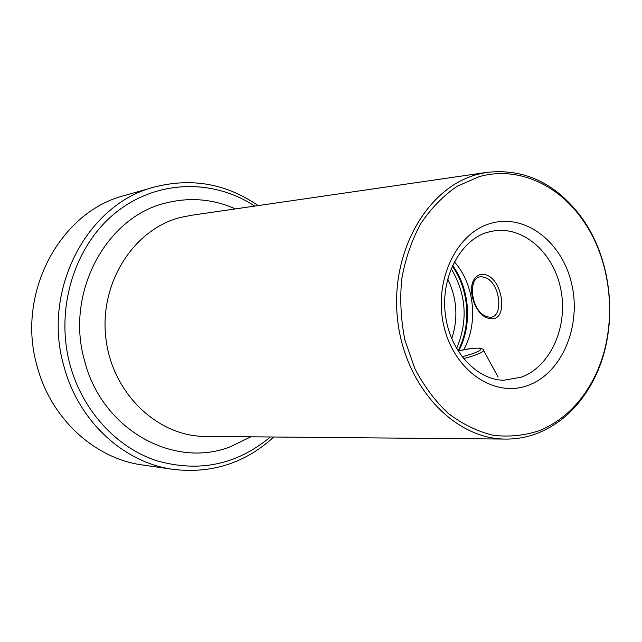 <?xml version="1.0" encoding="UTF-8"?>
<svg xmlns="http://www.w3.org/2000/svg" width="642" height="642" viewBox="0 0 642 642"><rect width="100%" height="100%" fill="white"/><g stroke="black" fill="none" stroke-linecap="round" stroke-linejoin="round"><path stroke-width="0.96" d="M539.392 430.654C561.622 421.409 579.212 405.014 592.157 381.468C619.089 332.941 614.29 262.137 581.058 217.686C556.245 183.355 516.272 166.134 479.349 176.614L457.112 186.276C443.181 195.866 431.031 208.361 420.671 223.761C411.658 240.541 405.335 258.951 401.715 278.989C399.805 299.485 400.873 319.852 404.925 340.091L414.844 368.556C423.945 386.067 435.099 401.041 448.317 413.464C462.384 424.105 477.295 431.376 493.056 435.276C508.921 437.146 524.37 435.605 539.392 430.654M538.333 432.949C560.964 423.511 578.859 406.819 592.02 382.865C619.402 333.503 614.522 261.535 580.729 216.322C555.194 182.801 523.76 168.18 486.427 172.449L477.207 174.455C427.347 187.536 390.224 251.728 397.47 318.56C404.235 385.449 453.469 438.51 504.5 439.064C516.176 439.305 527.459 437.266 538.333 432.949M173.509 469.422L142.717 465.009C95.096 458.813 50.983 419.001 37.148 366.341C15.817 293.763 59.899 211.732 124.452 195.553L154.369 187.031C87.464 203.731 41.61 289.767 63.855 366.004C78.276 421.296 124.163 463.018 173.509 469.422C211.9 473.812 245.332 463.01 273.805 437.017M463.652 349.826C478.611 323.199 474.478 284.077 454.287 261.784M250.878 436.809L230.133 446.84C173.605 469.029 101.733 429.602 84.567 360.7C64.778 292.632 106.692 215.945 166.896 202.744C190.505 197.062 213.345 199.116 235.429 208.899M191.533 215.279L180.514 217.429C134.009 229.074 99.542 282.368 105.753 337.235C111.523 392.15 156.447 435.822 204.084 436.399L206.515 436.416M254.705 206.098C213.016 178.468 156.335 179.696 115.311 212.967C74.311 246.119 54.915 309.035 70.002 364.736C82.369 410.382 116.074 447.073 155.934 460.515C198.571 472.825 236.713 464.977 270.354 436.985M528.639 385.168C562.264 372.673 581.588 325.759 571.669 283.884C562.231 241.857 525.028 213.016 490.424 223.48C455.676 233.271 432.997 282.336 444.071 326.898C454.64 371.622 495.191 398.313 528.639 385.168M494.252 230.815L487.8 232.235C461.911 239.017 440.508 275.659 445.299 313.914C449.601 352.338 478.37 380.891 504.379 380.168L521.416 377.151C550.395 366.502 567.921 327.268 561.076 290.69C554.568 254.023 524.65 226.377 494.252 230.815L488.032 232.139M451.727 338.767C458.388 318.28 457.04 298.345 447.675 278.949M456.55 348.566C468.211 320.992 466.405 294.333 451.133 268.581M457.971 350.941C471.613 325.414 469.174 289.494 452.217 266.045M458.693 350.925C472.512 325.189 469.888 288.804 452.522 265.379M483.257 349.73L483.667 350.572C484.116 349.754 482.816 348.935 479.775 348.116C472.689 348.084 465.45 349.071 458.059 351.078C467.496 348.863 474.486 347.9 479.052 348.205C483.578 349.665 477.897 352.53 461.999 356.775M498.112 377.063L483.667 350.572C482.126 352.851 475.377 355.532 463.436 358.605M483.771 277.216C501.338 280.634 504.813 322.701 487.214 316.61C470.153 312.71 466.421 272.16 483.771 277.216M488.241 318.199C474.39 314.861 465.771 286.147 476.083 277.055C478.507 274.648 481.452 273.837 484.919 274.632C502.662 277.809 508.801 320.278 491.451 318.697L488.714 318.28M206.547 436.416L504.5 439.064M581.058 217.686L580.729 216.322M592.157 381.468L592.02 382.865M486.427 172.449L191.549 215.271M258.116 205.609C226.401 183.684 191.814 177.489 154.369 187.031M488.442 318.255L491.451 318.697"/></g></svg>
